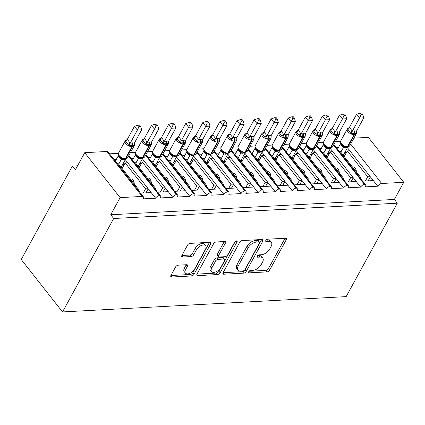 <?xml version="1.0" encoding="UTF-8"?>
<svg xmlns="http://www.w3.org/2000/svg" width="425" height="425" viewBox="0 0 425 425"><rect width="100%" height="100%" fill="white"/><g stroke="black" fill="none" stroke-linecap="round" stroke-linejoin="round"><path stroke-width="0.64" d="M248.689 271.734A1.567 0.855 141.8 0 0 248.636 272.643A1.567 0.855 141.8 0 0 249.22 272.85L267.038 271.888A2.237 1.227 141.8 0 0 269.636 270.114L286.222 239.827A2.237 1.227 141.8 0 0 286.301 238.531A2.237 1.227 141.8 0 0 285.462 238.234L267.644 239.195A1.567 0.855 141.8 0 0 265.827 240.438A1.567 0.855 141.8 0 0 265.768 241.342A1.567 0.855 141.8 0 0 266.353 241.554L268.658 241.427A7.156 3.921 141.8 0 1 271.336 242.388A7.156 3.921 141.8 0 1 271.081 246.521L269.7 249.045A7.156 3.921 141.8 0 1 261.38 254.724L259.075 254.846A1.567 0.855 141.8 0 0 257.258 256.089A1.567 0.855 141.8 0 0 257.199 256.992A1.567 0.855 141.8 0 0 257.789 257.199L260.095 257.077A7.156 3.921 141.8 0 1 262.767 258.033A7.156 3.921 141.8 0 1 262.512 262.172L261.131 264.695A7.156 3.921 141.8 0 1 252.817 270.369L250.511 270.497A1.567 0.855 141.8 0 0 248.689 271.734M178.187 265.173A2.237 1.227 141.8 0 0 175.589 266.948L170.935 275.448A2.237 1.227 141.8 0 0 170.855 276.739A2.237 1.227 141.8 0 0 171.695 277.036L191.484 275.968A2.237 1.227 141.8 0 0 194.082 274.194L210.662 243.907A2.237 1.227 141.8 0 0 210.742 242.617A2.237 1.227 141.8 0 0 209.907 242.314L190.118 243.382A2.237 1.227 141.8 0 0 187.521 245.156L181.9 255.42A2.237 1.227 141.8 0 0 181.82 256.716A2.237 1.227 141.8 0 0 182.654 257.013L191.123 256.557A2.237 1.227 141.8 0 0 193.726 254.782L196.509 249.693A5.982 3.278 141.8 0 1 201.243 245.512A5.982 3.278 141.8 0 1 205.695 245.751A5.982 3.278 141.8 0 1 205.482 249.209L194.565 269.147A5.982 3.278 141.8 0 1 189.837 273.328A5.982 3.278 141.8 0 1 185.38 273.089A5.982 3.278 141.8 0 1 185.592 269.631L187.414 266.31A2.237 1.227 141.8 0 0 187.494 265.014A2.237 1.227 141.8 0 0 186.655 264.717L178.187 265.173M397.311 203.192L113.677 218.508L62.528 311.939L346.163 296.618L397.311 203.192L394.363 199.447L403.75 182.304L381.708 183.494A3.416 1.87 141.8 0 0 377.74 186.203L365.436 186.867A3.416 1.87 -38.2 0 0 365.558 184.891A3.416 1.87 -38.2 0 0 364.448 184.429A3.416 1.87 141.8 0 0 360.65 187.127L348.351 187.792A3.416 1.87 -38.2 0 0 348.473 185.815A3.416 1.87 -38.2 0 0 347.363 185.353A3.416 1.87 141.8 0 0 343.565 188.047L331.261 188.711A3.416 1.87 -38.2 0 0 331.383 186.734A3.416 1.87 -38.2 0 0 330.273 186.278A3.416 1.87 141.8 0 0 326.48 188.971L314.176 189.635A3.416 1.87 -38.2 0 0 314.298 187.659A3.416 1.87 -38.2 0 0 313.188 187.197A3.416 1.87 141.8 0 0 309.389 189.895L297.091 190.559A3.416 1.87 -38.2 0 0 297.213 188.583A3.416 1.87 -38.2 0 0 296.103 188.121A3.416 1.87 141.8 0 0 292.304 190.814L280.001 191.478A3.416 1.87 -38.2 0 0 280.123 189.508A3.416 1.87 -38.2 0 0 279.018 189.045A3.416 1.87 141.8 0 0 275.219 191.739L262.916 192.403A3.416 1.87 -38.2 0 0 263.038 190.427A3.416 1.87 -38.2 0 0 261.928 189.97A3.416 1.87 141.8 0 0 258.134 192.663L245.831 193.327A3.416 1.87 -38.2 0 0 245.953 191.351A3.416 1.87 -38.2 0 0 244.843 190.889A3.416 1.87 141.8 0 0 241.044 193.587L228.746 194.252A3.416 1.87 -38.2 0 0 228.868 192.275A3.416 1.87 -38.2 0 0 227.758 191.813A3.416 1.87 141.8 0 0 223.959 194.507L211.655 195.171A3.416 1.87 -38.2 0 0 211.778 193.194A3.416 1.87 -38.2 0 0 210.667 192.738A3.416 1.87 141.8 0 0 206.874 195.431L194.57 196.095A3.416 1.87 -38.2 0 0 194.692 194.119A3.416 1.87 -38.2 0 0 193.582 193.657A3.416 1.87 141.8 0 0 189.784 196.355L177.485 197.019A3.416 1.87 -38.2 0 0 177.607 195.043A3.416 1.87 -38.2 0 0 176.497 194.581A3.416 1.87 141.8 0 0 172.699 197.274L160.395 197.938A3.416 1.87 -38.2 0 0 160.523 195.968A3.416 1.87 -38.2 0 0 159.412 195.505A3.416 1.87 141.8 0 0 155.614 198.199L143.31 198.863A3.416 1.87 -38.2 0 0 143.432 196.887A3.416 1.87 -38.2 0 0 142.157 196.43L120.116 197.62L84.734 152.681L75.347 169.825L72.399 166.079L77.552 165.803M223.098 272.627A2.237 1.227 141.8 0 0 223.019 273.923A2.237 1.227 141.8 0 0 223.853 274.221L243.642 273.153A2.237 1.227 141.8 0 0 246.24 271.378L262.825 241.092A2.237 1.227 141.8 0 0 262.905 239.796A2.237 1.227 141.8 0 0 262.066 239.498L242.277 240.566A2.237 1.227 141.8 0 0 239.679 242.34L223.098 272.627M217.563 274.561L197.774 275.628A2.237 1.227 141.8 0 1 196.934 275.331A2.237 1.227 141.8 0 1 197.014 274.035L213.6 243.748A2.237 1.227 141.8 0 1 216.197 241.974L224.666 241.517A2.237 1.227 141.8 0 1 225.505 241.82A2.237 1.227 141.8 0 1 225.425 243.111L218.7 255.393A2.237 1.227 141.8 0 0 218.62 256.684A2.237 1.227 141.8 0 0 219.454 256.987L225.069 256.684A2.237 1.227 141.8 0 0 227.673 254.91L234.674 242.123A1.567 0.855 141.8 0 1 235.912 241.028A1.567 0.855 141.8 0 1 237.076 241.087A1.567 0.855 141.8 0 1 237.023 241.995L220.161 272.786A2.237 1.227 141.8 0 1 217.563 274.561L216.383 273.062L196.977 274.109M116.37 159.327L113.964 159.455M118.405 153.361L109.538 153.839M125.306 159.704L127.723 162.77L125.157 162.913L145.562 188.827L148.123 188.689L155.614 198.199M127.723 162.77L148.123 188.689M143.273 193.008L145.562 188.827M125.157 162.913L122.092 168.518M130.3 178.941L130.677 178.92A5.015 3.31 86.9 0 1 134.263 183.977M151.188 192.583L140.5 193.157M133.455 158.403L131.049 158.53M135.49 152.437L130.395 152.713M142.391 158.78L144.808 161.851L142.248 161.989L162.648 187.903L165.213 187.765L172.699 197.274M144.808 161.851L165.213 187.765M160.358 192.084L162.648 187.903M142.248 161.989L139.177 167.593M147.385 178.017L147.767 177.995A5.015 3.31 86.9 0 1 151.348 183.053M168.279 191.659L157.585 192.238M150.54 157.478L148.134 157.611M152.58 151.512L147.48 151.789M159.481 157.856L161.893 160.926L159.333 161.064L179.732 186.979L182.298 186.841L189.784 196.355M161.893 160.926L182.298 186.841M177.443 191.165L179.732 186.979M159.333 161.064L156.262 166.669M164.47 177.097L164.852 177.076A5.015 3.31 86.9 0 1 168.438 182.134M185.364 190.735L174.67 191.314M167.631 156.554L165.224 156.687M169.665 150.588L164.571 150.864M176.566 156.937L178.983 160.002L176.417 160.14L196.823 186.06L199.383 185.916L206.874 195.431M178.983 160.002L199.383 185.916M194.528 190.241L196.823 186.06M176.417 160.14L173.352 165.745M181.555 176.173L181.937 176.152A5.015 3.31 86.9 0 1 185.523 181.209M202.449 189.816L191.755 190.389M184.716 155.635L182.309 155.762M186.75 149.669L181.656 149.945M193.651 156.012L196.068 159.083L193.502 159.221L213.908 185.135L216.468 184.997L223.959 194.507M196.068 159.083L216.468 184.997M211.618 189.316L213.908 185.135M193.502 159.221L190.437 164.826M198.645 175.249L199.022 175.227A5.015 3.31 86.9 0 1 202.608 180.285M219.539 188.891L208.845 189.47M201.801 154.711L199.394 154.843M203.841 148.745L198.741 149.021M210.736 155.088L213.153 158.158L210.593 158.297L230.993 184.211L233.559 184.073L241.044 193.587M213.153 158.158L233.559 184.073M228.703 188.397L230.993 184.211M210.593 158.297L207.522 163.901M215.73 174.324L216.113 174.308A5.015 3.31 86.9 0 1 219.693 179.361M236.624 187.967L225.93 188.546M218.886 153.786L216.484 153.919M220.926 147.82L215.826 148.097M227.827 154.169L230.238 157.234L227.678 157.372L248.083 183.287L250.644 183.148L258.134 192.663M230.238 157.234L250.644 183.148M245.788 187.473L248.083 183.287M227.678 157.372L224.607 162.977M232.815 173.405L233.197 173.384A5.015 3.31 86.9 0 1 236.783 178.442M253.709 187.042L243.015 187.622M235.976 152.867L233.569 152.995M238.011 146.901L232.916 147.172M244.912 153.244L247.329 156.315L244.763 156.453L265.168 182.367L267.729 182.229L275.219 191.739M247.329 156.315L267.729 182.229M262.878 186.548L265.168 182.367M244.763 156.453L241.697 162.058M249.905 172.481L250.282 172.46A5.015 3.31 86.9 0 1 253.868 177.517M270.794 186.123L260.105 186.697M253.061 151.943L250.654 152.07M255.096 145.977L250.001 146.253M261.997 152.32L264.414 155.391L261.853 155.529L282.253 181.443L284.819 181.305L292.304 190.814M264.414 155.391L284.819 181.305M279.963 185.629L282.253 181.443M261.853 155.529L258.783 161.133M266.99 171.557L267.373 171.535A5.015 3.31 86.9 0 1 270.953 176.593M287.884 185.199L277.19 185.778M270.146 151.018L267.739 151.151M272.186 145.053L267.086 145.329M279.082 151.396L281.499 154.466L278.938 154.604L299.338 180.519L301.904 180.381L309.389 189.895M281.499 154.466L301.904 180.381M297.048 184.705L299.338 180.519M278.938 154.604L275.868 160.209M284.075 170.637L284.458 170.616A5.015 3.31 86.9 0 1 288.044 175.674M304.969 184.275L294.275 184.854M287.236 150.099L284.83 150.227M289.271 144.133L284.171 144.404M296.172 150.477L298.589 153.542L296.023 153.68L316.428 179.6L318.989 179.462L326.48 188.971M298.589 153.542L318.989 179.462M314.133 183.781L316.428 179.6M296.023 153.68L292.958 159.29M301.16 169.713L301.543 169.692A5.015 3.31 86.9 0 1 305.129 174.749M322.054 183.356L311.36 183.929M304.321 149.175L301.915 149.303M306.356 143.209L301.261 143.485M313.257 149.552L315.674 152.623L313.108 152.761L333.513 178.675L336.074 178.537L343.565 188.047M315.674 152.623L336.074 178.537M331.224 182.856L333.513 178.675M313.108 152.761L310.043 158.366M318.251 168.789L318.628 168.768A5.015 3.31 86.9 0 1 322.214 173.825M339.145 182.431L328.451 183.01M321.406 148.251L319 148.383M323.441 142.285L318.346 142.561M330.342 148.628L332.759 151.698L330.198 151.837L350.598 177.751L353.164 177.613L360.65 187.127M332.759 151.698L353.164 177.613M348.309 181.937L350.598 177.751M330.198 151.837L327.128 157.441M335.336 167.864L335.718 167.848A5.015 3.31 86.9 0 1 339.299 172.901M356.23 181.507L345.536 182.086M137.429 189.263L138.385 189.215L117.985 163.301L117.029 163.349M154.519 188.344L155.47 188.291L135.07 162.377L134.114 162.424M171.604 187.42L172.561 187.367L152.155 161.452L151.204 161.505M188.689 186.495L189.646 186.442L169.24 160.528L168.289 160.581M205.78 185.571L206.731 185.523L186.331 159.609L185.374 159.657M222.865 184.652L223.816 184.599L203.416 158.684L202.459 158.738M239.95 183.727L240.906 183.674L220.501 157.76L219.55 157.813M257.035 182.803L257.991 182.755L237.586 156.841L236.635 156.889M274.125 181.884L275.076 181.831L254.676 155.917L253.72 155.97M291.21 180.96L292.166 180.907L271.761 154.992L270.81 155.045M308.295 180.035L309.251 179.988L288.846 154.068L287.895 154.121M325.385 179.116L326.336 179.063L305.936 153.149L304.98 153.197M342.47 178.192L343.421 178.139L323.021 152.224L322.065 152.278M338.491 147.326L336.085 147.459M340.531 141.36L335.431 141.637M347.432 147.709L349.844 150.774L347.283 150.912L367.683 176.827L370.249 176.688L377.74 186.203M349.844 150.774L370.249 176.688M365.394 181.013L367.683 176.827M347.283 150.912L344.213 156.517M352.421 166.945L352.803 166.924A5.015 3.31 86.9 0 1 356.389 171.982M373.315 180.588L362.621 181.162M359.555 177.268L360.512 177.214L340.106 151.3L339.155 151.353M84.734 152.681L106.776 151.491A3.416 1.87 -38.2 0 1 108.051 151.948L143.432 196.887M353.929 138.141L368.369 137.365L403.75 182.304M113.677 218.508L110.728 214.763L120.116 197.62M110.728 214.763L394.363 199.447M137.976 189.959L138.385 189.215M155.067 189.035L155.47 188.291M172.152 188.11L172.561 187.367M189.237 187.191L189.646 186.442M206.322 186.267L206.731 185.523M223.412 185.343L223.816 184.599M240.497 184.423L240.906 183.674M257.582 183.499L257.991 182.755M274.667 182.575L275.076 181.831M291.757 181.65L292.166 180.907M308.842 180.731L309.251 179.988M325.927 179.807L326.336 179.063M343.017 178.883L343.421 178.139M364.448 184.429L333.513 145.143M62.528 311.939L21.25 259.51L72.399 166.079M360.103 177.963L360.512 177.214M347.363 185.353L316.428 146.062M330.273 186.278L299.343 146.986M313.188 187.197L282.253 147.911M296.103 188.121L265.168 148.83M279.018 189.045L248.083 149.754M261.928 189.97L230.998 150.678M244.843 190.889L213.908 151.597M227.758 191.813L196.823 152.522M210.667 192.738L179.738 153.446M193.582 193.657L162.653 154.371M176.497 194.581L145.562 155.29M159.412 195.505L128.477 156.214M368.13 180.864L370.345 176.816M351.045 181.788L353.26 177.735M333.954 182.713L336.175 178.659M316.869 183.632L319.085 179.584M299.784 184.556L302 180.508M282.694 185.481L284.915 181.427M265.609 186.4L267.83 182.352M248.524 187.324L250.739 183.276M231.439 188.248L233.654 184.195M214.349 189.173L216.569 185.119M197.264 190.092L199.484 186.044M180.179 191.016L182.394 186.968M163.094 191.941L165.309 187.887M146.003 192.86L148.224 188.812M262.767 258.033L261.587 256.535A7.156 3.921 141.8 0 0 258.915 255.579L260.095 257.077M257.577 255.653L258.915 255.579M271.336 242.388L270.157 240.89A7.156 3.921 141.8 0 0 267.479 239.928L268.658 241.427M266.14 240.003L267.479 239.928M249.008 271.299L265.859 270.39A2.237 1.227 141.8 0 0 268.457 268.616L285.042 238.329A2.237 1.227 141.8 0 0 285.079 238.255M223.056 272.701L242.462 271.655A2.237 1.227 141.8 0 0 245.06 269.88L261.646 239.594A2.237 1.227 141.8 0 0 261.683 239.519M243.089 270.895A1.567 0.855 141.8 0 0 244.906 269.652L259.462 243.068A1.567 0.855 141.8 0 0 259.516 242.165A1.567 0.855 141.8 0 0 258.931 241.952L256.503 242.085A7.156 3.921 141.8 0 0 248.184 247.759L238.239 265.933A7.156 3.921 141.8 0 0 237.979 270.072A7.156 3.921 141.8 0 0 240.656 271.028L243.089 270.895M259.516 242.165L258.336 240.667A1.567 0.855 141.8 0 0 257.752 240.454L258.931 241.952M237.979 270.072L236.799 268.573A7.156 3.921 141.8 0 1 237.06 264.435L247.005 246.261A7.156 3.921 141.8 0 1 255.324 240.587L257.752 240.454M218.62 256.684L217.441 255.186A2.237 1.227 141.8 0 1 217.52 253.895L224.246 241.613A2.237 1.227 141.8 0 0 224.283 241.538M235.381 241.331L218.981 271.288L220.161 272.786M211.719 268.138A5.982 3.278 141.8 0 0 211.507 271.596A5.982 3.278 141.8 0 0 215.964 271.835A5.982 3.278 141.8 0 0 220.692 267.654L224.538 260.631A2.237 1.227 141.8 0 0 224.618 259.335A2.237 1.227 141.8 0 0 223.784 259.038L218.163 259.34A2.237 1.227 141.8 0 0 215.565 261.115L211.719 268.138L210.54 266.64A5.982 3.278 141.8 0 0 210.327 270.098L211.507 271.596M224.618 259.335L223.438 257.837A2.237 1.227 141.8 0 0 222.604 257.539L223.784 259.038M210.54 266.64L214.386 259.617A2.237 1.227 141.8 0 1 216.984 257.842L222.604 257.539M216.383 273.062A2.237 1.227 141.8 0 0 218.981 271.288M185.38 273.089L184.2 271.591A5.982 3.278 141.8 0 1 184.413 268.132L186.235 264.812A2.237 1.227 141.8 0 0 186.272 264.738M205.695 245.751L204.515 244.253A5.982 3.278 141.8 0 0 200.063 244.014A5.982 3.278 141.8 0 0 195.33 248.195L196.509 249.693M181.863 255.494L189.943 255.058A2.237 1.227 141.8 0 0 192.546 253.284L195.33 248.195M170.898 275.517L190.304 274.47A2.237 1.227 141.8 0 0 192.902 272.696L209.482 242.409A2.237 1.227 141.8 0 0 209.525 242.335M356.416 131.904L356.485 133.407L350.97 133.705L347.958 129.428L347.289 129.025L349.435 127.341L352.341 131.16L356.618 130.932L363.779 117.842L359.507 118.076L352.383 131.081M361.128 114.649L362.833 114.559L361.654 113.061L359.948 113.156L361.128 114.649L359.507 118.076L356.559 114.33L349.435 127.341M345.026 155.04L343.368 155.13L347.623 147.358L343.31 147.666L340.398 143.841M340.818 152.208L343.31 147.666M337.466 149.207L340.361 143.921M341.413 144.373L342.816 145.679L345.408 146.848L346.975 147.008A1.137 0.754 -93.1 0 0 347.501 146.62L348.017 146.593A4.898 2.518 28.7 0 0 349.775 145.722L356.347 133.726A4.898 2.518 -151.3 0 1 354.583 134.592L348.017 146.593A1.137 0.754 86.9 0 1 347.485 146.981L349.775 145.722M354.875 130.778A2.507 1.652 -93.1 0 0 354.673 133.402A1.137 0.754 86.9 0 1 354.583 134.592L354.073 134.619A4.898 2.518 -151.3 0 1 347.862 131.596A4.898 2.518 -151.3 0 1 347.241 129.046L340.669 141.047C340.271 142.359 340.467 143.432 341.254 144.256L342.816 145.679A2.507 1.695 -57.1 0 1 343.278 147.645M344.218 146.041L343.347 147.587M352.341 131.16L350.97 133.705M356.618 130.932L356.485 133.407M356.559 114.33L359.948 113.156M362.833 114.559L363.779 117.842M345.01 152.123L345.961 153.329M339.331 132.823L339.4 134.332L333.885 134.629L330.873 130.353L330.198 129.949L332.35 128.26L335.256 132.085L339.533 131.851L346.694 118.766L342.422 118.995L335.298 132.005M344.038 115.573L345.748 115.483L344.569 113.985L342.863 114.075L344.038 115.573L342.422 118.995L339.474 115.249L332.35 128.26M327.941 155.964L326.278 156.049L330.538 148.277L326.219 148.585L323.313 144.766M323.733 153.133L326.219 148.585M320.376 150.131L323.271 144.84M324.328 145.297L325.725 146.604L328.334 147.773M339.405 134.231A4.898 2.518 -151.3 0 1 339.262 134.645A4.898 2.518 -151.3 0 1 337.498 135.517L336.988 135.543A4.898 2.518 -151.3 0 1 330.777 132.52A4.898 2.518 -151.3 0 1 330.156 129.97L323.584 141.971C323.186 143.283 323.377 144.351 324.169 145.18L325.725 146.604A2.507 1.695 -57.1 0 1 326.193 148.569M327.133 146.965L326.262 148.511M335.256 132.085L333.885 134.629M339.533 131.851L339.4 134.332M339.474 115.249L342.863 114.075M345.748 115.483L346.694 118.766M327.925 153.048L328.876 154.254M322.246 133.748L322.309 135.256L316.8 135.554L313.788 131.277L313.113 130.873L315.265 129.184L318.171 133.004L322.442 132.775L329.609 119.691L325.337 119.919L318.213 132.929M326.953 116.498L328.658 116.407L327.484 114.909L325.773 115L326.953 116.498L325.337 119.919L322.389 116.174L315.265 129.184M310.85 156.883L309.193 156.974L313.448 149.202L309.134 149.51L306.228 145.69M306.648 154.052L309.134 149.51M303.291 151.056L306.186 145.764M307.243 146.216L308.64 147.523L311.233 148.692L312.8 148.856A1.137 0.754 -93.1 0 0 313.331 148.463L313.841 148.437A4.898 2.518 28.7 0 0 315.605 147.571L322.171 135.57A4.898 2.518 -151.3 0 1 320.413 136.436L313.841 148.437A1.137 0.754 86.9 0 1 313.315 148.824L315.605 147.571M320.7 132.621A2.507 1.652 -93.1 0 0 320.503 135.246A1.137 0.754 86.9 0 1 320.413 136.436L319.897 136.468A4.898 2.518 -151.3 0 1 313.692 133.445A4.898 2.518 -151.3 0 1 313.066 130.895L306.499 142.89C306.101 144.208 306.292 145.276 307.078 146.104L308.64 147.523A2.507 1.695 -57.1 0 1 309.108 149.488M310.048 147.889L309.177 149.43M318.171 133.004L316.8 135.554M322.442 132.775L322.309 135.256M322.389 116.174L325.773 115M328.658 116.407L329.609 119.691M310.84 153.972L311.785 155.178M305.155 134.672L305.224 136.181L299.715 136.478L298.913 135.007L296.028 131.793L298.18 130.108L301.081 133.928L305.357 133.7L312.518 120.61L308.247 120.843L301.128 133.854M309.868 117.422L311.573 117.327L310.393 115.834L308.688 115.924L309.868 117.422L308.247 120.843L305.299 117.098L298.18 130.108M293.765 157.808L292.108 157.898L296.363 150.126L292.049 150.434L289.143 146.609M289.563 154.976L292.049 150.434M286.206 151.975L289.101 146.689M290.153 147.14L291.555 148.447L294.148 149.616L295.715 149.775A1.137 0.754 -93.1 0 0 296.246 149.387L296.756 149.361A4.898 2.518 28.7 0 0 298.52 148.495L305.086 136.494A4.898 2.518 -151.3 0 1 303.328 137.36L296.756 149.361A1.137 0.754 86.9 0 1 296.23 149.749L298.52 148.495M303.615 133.546A2.507 1.652 -93.1 0 0 303.418 136.17A1.137 0.754 86.9 0 1 303.328 137.36L302.812 137.387A4.898 2.518 -151.3 0 1 296.602 134.369A4.898 2.518 -151.3 0 1 295.981 131.814L289.409 143.815C289.011 145.127 289.207 146.2 289.993 147.023L291.555 148.447A2.507 1.695 -57.1 0 1 292.017 150.413M292.958 148.814L292.092 150.354M301.081 133.928L299.715 136.478M305.357 133.7L305.224 136.181M305.299 117.098L308.688 115.924M311.573 117.327L312.518 120.61M293.749 154.897L294.7 156.102M288.07 135.596L288.139 137.1L282.625 137.397L279.613 133.121L278.943 132.717L281.09 131.028L283.996 134.852L288.272 134.619L295.433 121.534L291.162 121.762L284.038 134.773M292.783 118.341L294.488 118.251L293.308 116.753L291.603 116.848L292.783 118.341L291.162 121.762L288.214 118.022L281.09 131.028M276.68 158.732L275.023 158.817L279.278 151.045L274.964 151.353L272.053 147.533M272.473 155.901L274.964 151.353M269.121 152.899L272.016 147.608M273.068 148.065L274.465 149.372L277.068 150.54L278.63 150.7A1.137 0.754 -93.1 0 0 279.156 150.312L279.671 150.285A4.898 2.518 28.7 0 0 281.43 149.414L288.001 137.413A4.898 2.518 -151.3 0 1 286.237 138.284L279.671 150.285A1.137 0.754 86.9 0 1 279.14 150.673L281.43 149.414M286.53 134.47A2.507 1.652 -93.1 0 0 286.328 137.089A1.137 0.754 86.9 0 1 286.237 138.284L285.728 138.311A4.898 2.518 -151.3 0 1 279.517 135.288A4.898 2.518 -151.3 0 1 278.896 132.738L272.324 144.739C271.926 146.051 272.122 147.119 272.908 147.948L274.465 149.372A2.507 1.695 -57.1 0 1 274.933 151.337M275.873 149.733L275.002 151.279M283.996 134.852L282.625 137.397M288.272 134.619L288.139 137.1M288.214 118.022L291.603 116.848M294.488 118.251L295.433 121.534M276.664 155.816L277.615 157.022M270.985 136.515L271.049 138.024L265.54 138.322L262.528 134.045L261.853 133.641L264.005 131.952L266.911 135.777L271.182 135.543L278.348 122.458L274.077 122.687L266.953 135.697M275.692 119.266L277.397 119.175L276.223 117.677L274.513 117.767L275.692 119.266L274.077 122.687L271.129 118.942L264.005 131.952M259.595 159.651L257.933 159.742L262.193 151.969L257.874 152.278L254.968 148.458M255.388 156.82L257.874 152.278M252.03 153.823L254.926 148.532M255.983 148.989L257.38 150.291L259.988 151.465M271.06 137.923A4.898 2.518 -151.3 0 1 270.916 138.337A4.898 2.518 -151.3 0 1 269.152 139.209L268.642 139.235A4.898 2.518 -151.3 0 1 262.432 136.212A4.898 2.518 -151.3 0 1 261.811 133.662L255.239 145.663C254.841 146.976 255.032 148.043 255.818 148.872L257.38 150.291A2.507 1.695 -57.1 0 1 257.848 152.256M258.788 150.657L257.917 152.203M266.911 135.777L265.54 138.322M271.182 135.543L271.049 138.024M271.129 118.942L274.513 117.767M277.397 119.175L278.348 122.458M259.579 156.74L260.525 157.946M253.895 137.44L253.964 138.948L248.455 139.246L247.653 137.774L244.768 134.566L246.92 132.876L249.826 136.696L254.097 136.468L261.263 123.377L256.987 123.611L249.868 136.622M258.607 120.19L260.312 120.094L259.133 118.602L257.428 118.692L258.607 120.19L256.987 123.611L254.044 119.866L246.92 132.876M242.505 160.576L240.847 160.666L245.103 152.894L240.789 153.202L237.883 149.377M238.303 157.744L240.789 153.202M234.945 154.742L237.841 149.457M238.893 149.908L240.295 151.215L242.887 152.384L244.455 152.543A1.137 0.754 -93.1 0 0 244.986 152.155L245.496 152.129A4.898 2.518 28.7 0 0 247.26 151.263L253.826 139.262A4.898 2.518 -151.3 0 1 252.067 140.128L245.496 152.129A1.137 0.754 86.9 0 1 244.97 152.517L247.26 151.263M252.354 136.313A2.507 1.652 -93.1 0 0 252.158 138.938A1.137 0.754 86.9 0 1 252.067 140.128L251.552 140.16A4.898 2.518 -151.3 0 1 245.347 137.137A4.898 2.518 -151.3 0 1 244.72 134.582L238.154 146.583C237.756 147.9 237.947 148.968 238.733 149.791L240.295 151.215A2.507 1.695 -57.1 0 1 240.757 153.181M241.697 151.582L240.832 153.122M249.826 136.696L248.455 139.246M254.097 136.468L253.964 138.948M254.044 119.866L257.428 118.692M260.312 120.094L261.263 123.377M242.494 157.664L243.44 158.87M236.81 138.364L236.879 139.867L231.365 140.165L228.352 135.888L227.683 135.485L229.835 133.795L232.735 137.62L237.012 137.387L244.173 124.302L239.902 124.536L232.783 137.541M241.522 121.109L243.227 121.019L242.048 119.521L240.343 119.616L241.522 121.109L239.902 124.536L236.953 120.79L229.835 133.795M225.42 161.5L223.762 161.59L228.018 153.818L223.704 154.121L220.793 150.301M221.212 158.668L223.704 154.121M217.86 155.667L220.756 150.381M221.808 150.833L223.21 152.139L225.803 153.308L227.37 153.468A1.137 0.754 -93.1 0 0 227.896 153.08L228.411 153.053A4.898 2.518 28.7 0 0 230.169 152.182L236.741 140.186A4.898 2.518 -151.3 0 1 234.982 141.052L228.411 153.053A1.137 0.754 86.9 0 1 227.88 153.441L230.169 152.182M235.269 137.238A2.507 1.652 -93.1 0 0 235.073 139.862A1.137 0.754 86.9 0 1 234.982 141.052L234.467 141.079A4.898 2.518 -151.3 0 1 228.257 138.056A4.898 2.518 -151.3 0 1 227.635 135.506L221.064 147.507C220.665 148.819 220.862 149.892 221.648 150.716L223.21 152.139A2.507 1.695 -57.1 0 1 223.672 154.105M224.613 152.501L223.741 154.047M232.735 137.62L231.365 140.165M237.012 137.387L236.879 139.867M236.953 120.79L240.343 119.616M243.227 121.019L244.173 124.302M225.404 158.583L226.355 159.789M219.725 139.283L219.794 140.792L214.28 141.089L211.268 136.813L210.593 136.409L212.744 134.72L215.65 138.545L219.927 138.311L227.088 125.226L222.817 125.455L215.693 138.465M224.432 122.033L226.143 121.943L224.963 120.445L223.258 120.535L224.432 122.033L222.817 125.455L219.868 121.709L212.744 134.72M208.335 162.419L206.678 162.509L210.933 154.737L206.614 155.045L203.708 151.226M204.127 159.593L206.614 155.045M200.77 156.591L203.671 151.3M204.722 151.757L206.12 153.058L208.723 154.232L210.285 154.392A1.137 0.754 -93.1 0 0 210.811 154.004L211.326 153.977A4.898 2.518 28.7 0 0 213.084 153.106L219.656 141.105A4.898 2.518 -151.3 0 1 217.892 141.977L211.326 153.977A1.137 0.754 86.9 0 1 210.795 154.365L213.084 153.106M218.184 138.162A2.507 1.652 -93.1 0 0 217.982 140.781A1.137 0.754 86.9 0 1 217.892 141.977L217.382 142.003A4.898 2.518 -151.3 0 1 211.172 138.98A4.898 2.518 -151.3 0 1 210.55 136.43L203.979 148.431C203.58 149.743 203.777 150.811 204.563 151.64L206.12 153.058A2.507 1.695 -57.1 0 1 206.587 155.029M207.528 153.425L206.656 154.971M215.65 138.545L214.28 141.089M219.927 138.311L219.794 140.792M219.868 121.709L223.258 120.535M226.143 121.943L227.088 125.226M208.319 159.508L209.27 160.714M202.64 140.208L202.704 141.716L197.195 142.014L194.183 137.737L193.508 137.333L195.659 135.644L198.565 139.464L202.837 139.235L210.003 126.151L205.732 126.379L198.608 139.389M207.347 122.958L209.052 122.862L207.878 121.369L206.167 121.46L207.347 122.958L205.732 126.379L202.783 122.634L195.659 135.644M191.245 163.343L189.587 163.434L193.843 155.662L189.529 155.97L186.623 152.145M187.042 160.512L189.529 155.97M183.685 157.516L186.58 152.224M187.637 152.676L189.035 153.983L191.643 155.157M202.714 141.615A4.898 2.518 -151.3 0 1 202.566 142.03A4.898 2.518 -151.3 0 1 200.807 142.896L200.292 142.928A4.898 2.518 -151.3 0 1 194.087 139.905A4.898 2.518 -151.3 0 1 193.46 137.355L186.894 149.35C186.495 150.668 186.687 151.736 187.473 152.564L189.035 153.983A2.507 1.695 -57.1 0 1 189.502 155.948M190.442 154.349L189.571 155.89M198.565 139.464L197.195 142.014M202.837 139.235L202.704 141.716M202.783 122.634L206.167 121.46M209.052 122.862L210.003 126.151M191.234 160.432L192.18 161.638M185.55 141.132L185.619 142.635L180.11 142.938L179.308 141.467L176.423 138.252L178.574 136.568L181.475 140.388L185.752 140.16L192.913 127.07L188.642 127.303L181.523 140.314M190.262 123.882L191.967 123.787L190.788 122.288L189.083 122.384L190.262 123.882L188.642 127.303L185.693 123.558L178.574 136.568M174.16 164.268L172.502 164.358L176.758 156.586L172.444 156.894L169.538 153.069M169.958 161.436L172.444 156.894M166.6 158.435L169.495 153.149M170.547 153.6L171.95 154.907L174.542 156.076L176.109 156.235A1.137 0.754 -93.1 0 0 176.641 155.847L177.151 155.821A4.898 2.518 28.7 0 0 178.914 154.955L185.481 142.954A4.898 2.518 -151.3 0 1 183.722 143.82L177.151 155.821A1.137 0.754 86.9 0 1 176.625 156.209L178.914 154.955M184.009 140.006A2.507 1.652 -93.1 0 0 183.812 142.63A1.137 0.754 86.9 0 1 183.722 143.82L183.207 143.847A4.898 2.518 -151.3 0 1 176.997 140.824A4.898 2.518 -151.3 0 1 176.375 138.274L169.803 150.275C169.405 151.587 169.602 152.66 170.388 153.483L171.95 154.907A2.507 1.695 -57.1 0 1 172.412 156.873M173.352 155.268L172.486 156.814M181.475 140.388L180.11 142.938M185.752 140.16L185.619 142.635M185.693 123.558L189.083 122.384M191.967 123.787L192.913 127.07M174.144 161.357L175.095 162.557M168.465 142.056L168.534 143.56L163.019 143.857L160.007 139.581L159.338 139.177L161.484 137.488L164.39 141.312L168.667 141.079L175.828 127.994L171.557 128.222L164.433 141.233M173.177 124.801L174.882 124.711L173.703 123.213L171.998 123.308L173.177 124.801L171.557 128.222L168.608 124.477L161.484 137.488M157.075 165.192L155.417 165.277L159.673 157.505L155.359 157.813L152.447 153.993M152.867 162.361L155.359 157.813M149.515 159.359L152.41 154.068M153.462 154.525L154.859 155.832L157.473 157M168.539 143.459A4.898 2.518 -151.3 0 1 168.396 143.873A4.898 2.518 -151.3 0 1 166.632 144.744L166.122 144.771A4.898 2.518 -151.3 0 1 159.912 141.748A4.898 2.518 -151.3 0 1 159.29 139.198L152.718 151.199C152.32 152.511 152.517 153.579 153.303 154.408L154.859 155.832A2.507 1.695 -57.1 0 1 155.327 157.797M156.267 156.193L155.396 157.739M164.39 141.312L163.019 143.857M168.667 141.079L168.534 143.56M168.608 124.477L171.998 123.308M174.882 124.711L175.828 127.994M157.059 162.276L158.01 163.482M151.38 142.975L151.443 144.484L145.934 144.782L142.922 140.505L142.248 140.101L144.399 138.412L147.305 142.232L151.576 142.003L158.743 128.918L154.472 129.147L147.347 142.157M156.087 125.726L157.797 125.635L156.618 124.137L154.913 124.228L156.087 125.726L154.472 129.147L151.523 125.402L144.399 138.412M139.99 166.111L138.327 166.202L142.587 158.429L138.268 158.738L135.363 154.918M135.782 163.28L138.268 158.738M132.425 160.283L135.32 154.992M136.377 155.444L137.774 156.751L140.372 157.919L141.939 158.084A1.137 0.754 -93.1 0 0 142.465 157.696L142.975 157.664A4.898 2.518 28.7 0 0 144.739 156.798L151.311 144.798A4.898 2.518 -151.3 0 1 149.547 145.669L142.975 157.664A1.137 0.754 86.9 0 1 142.449 158.052L144.739 156.798M149.839 141.849A2.507 1.652 -93.1 0 0 149.637 144.473A1.137 0.754 86.9 0 1 149.547 145.669L149.037 145.695A4.898 2.518 -151.3 0 1 142.827 142.673A4.898 2.518 -151.3 0 1 142.205 140.123L135.633 152.123C135.235 153.436 135.426 154.503 136.218 155.332L137.774 156.751A2.507 1.695 -57.1 0 1 138.242 158.716M139.182 157.117L138.311 158.663M147.305 142.232L145.934 144.782M151.576 142.003L151.443 144.484M151.523 125.402L154.913 124.228M157.797 125.635L158.743 128.918M139.974 163.2L140.925 164.406M134.289 143.9L134.358 145.408L128.849 145.706L128.047 144.234L125.162 141.02L127.314 139.336L130.22 143.156L134.491 142.928L141.658 129.838L137.387 130.071L130.262 143.082M139.002 126.65L140.707 126.554L139.533 125.062L137.822 125.152L139.002 126.65L137.387 130.071L134.438 126.326L127.314 139.336M122.899 167.036L121.242 167.126L125.497 159.354L121.183 159.662L118.277 155.837M118.697 164.204L121.183 159.662M115.34 161.202L118.235 155.917M119.292 156.368L120.689 157.675L123.282 158.844L124.849 159.003A1.137 0.754 -93.1 0 0 125.38 158.615L125.89 158.589A4.898 2.518 28.7 0 0 127.654 157.723L134.22 145.722A4.898 2.518 -151.3 0 1 132.462 146.588L125.89 158.589A1.137 0.754 86.9 0 1 125.364 158.977L127.654 157.723M132.749 142.773A2.507 1.652 -93.1 0 0 132.552 145.398A1.137 0.754 86.9 0 1 132.462 146.588L131.947 146.614A4.898 2.518 -151.3 0 1 125.742 143.597A4.898 2.518 -151.3 0 1 125.115 141.042L118.548 153.042C118.15 154.355 118.341 155.428 119.127 156.251L120.689 157.675A2.507 1.695 -57.1 0 1 121.152 159.641M122.097 158.042L121.226 159.582M130.22 143.156L128.849 145.706M134.491 142.928L134.358 145.408M134.438 126.326L137.822 125.152M140.707 126.554L141.658 129.838M122.889 164.124L123.834 165.33M248.567 272.021L249.22 272.85M265.705 240.725L266.353 241.554M257.136 256.376L257.789 257.199M106.776 151.491L142.157 196.43M350.678 144.08L381.708 183.494M285.042 238.329L286.222 239.827M268.457 268.616L269.636 270.114M265.859 270.39L267.038 271.888M261.646 239.594L262.825 241.092M245.06 269.88L246.24 271.378M242.462 271.655L243.642 273.153M222.923 273.036L223.853 274.221M255.324 240.587L256.503 242.085M247.005 246.261L248.184 247.759M237.06 264.435L238.239 265.933M196.844 274.449L197.774 275.628M224.246 241.613L225.425 243.111M217.52 253.895L218.7 255.393M236.183 240.933L237.023 241.995M216.984 257.842L218.163 259.34M214.386 259.617L215.565 261.115M186.235 264.812L187.414 266.31M184.413 268.132L185.592 269.631M192.546 253.284L193.726 254.782M189.943 255.058L191.123 256.557M181.725 255.834L182.654 257.013M209.482 242.409L210.662 243.907M192.902 272.696L194.082 274.194M190.304 274.47L191.484 275.968M170.76 275.857L171.695 277.036M340.669 141.047A4.898 2.518 28.7 0 0 341.296 143.597A4.898 2.518 28.7 0 0 347.501 146.62L354.073 134.619A1.137 0.754 -93.1 0 0 354.163 133.429A2.507 1.652 -93.1 0 1 354.36 130.804M356.49 133.312A4.898 2.518 -151.3 0 1 356.347 133.726L356.437 131.681M346.747 146.97A1.137 0.754 -93.1 0 0 346.975 147.008L347.485 146.981M340.754 143.485A2.507 0.919 -23.4 0 1 340.377 143.958M345.929 146.949A2.507 1.652 -93.1 0 0 345.089 147.741M346.285 146.992A2.507 1.652 -93.1 0 0 345.605 147.709M349.467 127.357A2.507 1.695 -57.1 0 1 347.958 129.428M352.368 131.043A2.507 0.919 -23.4 0 1 350.168 132.239M323.584 141.971A4.898 2.518 28.7 0 0 324.206 144.521A4.898 2.518 28.7 0 0 330.416 147.544L330.932 147.518A4.898 2.518 28.7 0 0 332.69 146.646L339.262 134.645L339.347 132.605M337.79 131.702A2.507 1.652 -93.1 0 0 337.588 134.321A1.137 0.754 86.9 0 1 337.498 135.517L330.932 147.518A1.137 0.754 86.9 0 1 330.4 147.905L332.69 146.646M337.275 131.729A2.507 1.652 -93.1 0 0 337.078 134.353A1.137 0.754 -93.1 0 1 336.988 135.543L330.416 147.544A1.137 0.754 -93.1 0 1 329.89 147.932L330.4 147.905M329.662 147.895A1.137 0.754 -93.1 0 0 329.89 147.932L328.323 147.767M323.669 144.404A2.507 0.919 -23.4 0 1 323.292 144.883M328.844 147.873A2.507 1.652 -93.1 0 0 328.004 148.66M329.2 147.916A2.507 1.652 -93.1 0 0 328.52 148.633M332.382 128.281A2.507 1.695 -57.1 0 1 330.873 130.353M335.283 131.963A2.507 0.919 -23.4 0 1 333.083 133.163M306.499 142.89A4.898 2.518 28.7 0 0 307.121 145.446A4.898 2.518 28.7 0 0 313.331 148.463L319.897 136.468A1.137 0.754 -93.1 0 0 319.988 135.272A2.507 1.652 -93.1 0 1 320.19 132.653M322.32 135.155A4.898 2.518 -151.3 0 1 322.171 135.57L322.262 133.53M312.577 148.814A1.137 0.754 -93.1 0 0 312.8 148.856L313.315 148.824M306.579 145.329A2.507 0.919 -23.4 0 1 306.207 145.807M311.759 148.798A2.507 1.652 -93.1 0 0 310.919 149.584M312.109 148.84A2.507 1.652 -93.1 0 0 311.429 149.558M315.297 129.205A2.507 1.695 -57.1 0 1 313.788 131.277M318.197 132.887A2.507 0.919 -23.4 0 1 315.998 134.088M289.409 143.815A4.898 2.518 28.7 0 0 290.036 146.365A4.898 2.518 28.7 0 0 296.246 149.387L302.812 137.387A1.137 0.754 -93.1 0 0 302.903 136.197A2.507 1.652 -93.1 0 1 303.105 133.572M305.23 136.08A4.898 2.518 -151.3 0 1 305.086 136.494L305.177 134.449M295.492 149.738A1.137 0.754 -93.1 0 0 295.715 149.775L296.23 149.749M289.494 146.253A2.507 0.919 -23.4 0 1 289.117 146.731M294.668 149.717A2.507 1.652 -93.1 0 0 293.834 150.508M295.024 149.765A2.507 1.652 -93.1 0 0 294.344 150.477M298.207 130.124A2.507 1.695 -57.1 0 1 296.698 132.196M301.107 133.811A2.507 0.919 -23.4 0 1 298.913 135.007M272.324 144.739A4.898 2.518 28.7 0 0 272.946 147.289A4.898 2.518 28.7 0 0 279.156 150.312L285.728 138.311A1.137 0.754 -93.1 0 0 285.818 137.121A2.507 1.652 -93.1 0 1 286.014 134.497M288.145 136.999A4.898 2.518 -151.3 0 1 288.001 137.413L288.086 135.373M278.402 150.663A1.137 0.754 -93.1 0 0 278.63 150.7L279.14 150.673M272.409 147.172A2.507 0.919 -23.4 0 1 272.032 147.65M277.583 150.641A2.507 1.652 -93.1 0 0 276.744 151.428M277.939 150.684A2.507 1.652 -93.1 0 0 277.259 151.401M281.122 131.049A2.507 1.695 -57.1 0 1 279.613 133.121M284.022 134.736A2.507 0.919 -23.4 0 1 281.823 135.931M255.239 145.663A4.898 2.518 28.7 0 0 255.861 148.213A4.898 2.518 28.7 0 0 262.071 151.236L262.581 151.204A4.898 2.518 28.7 0 0 264.345 150.338L270.916 138.337L271.001 136.298M269.439 135.394A2.507 1.652 -93.1 0 0 269.243 138.013A1.137 0.754 86.9 0 1 269.152 139.209L262.581 151.204A1.137 0.754 86.9 0 1 262.055 151.597L264.345 150.338M268.929 135.421A2.507 1.652 -93.1 0 0 268.733 138.04A1.137 0.754 -93.1 0 1 268.642 139.235L262.071 151.236A1.137 0.754 -93.1 0 1 261.545 151.624L262.055 151.597M261.317 151.582A1.137 0.754 -93.1 0 0 261.545 151.624L259.978 151.459M255.324 148.097A2.507 0.919 -23.4 0 1 254.947 148.575M260.498 151.566A2.507 1.652 -93.1 0 0 259.659 152.352M260.849 151.608A2.507 1.652 -93.1 0 0 260.169 152.325M264.037 131.973A2.507 1.695 -57.1 0 1 262.528 134.045M266.937 135.655A2.507 0.919 -23.4 0 1 264.738 136.855M238.154 146.583A4.898 2.518 28.7 0 0 238.776 149.133A4.898 2.518 28.7 0 0 244.986 152.155L251.552 140.16A1.137 0.754 -93.1 0 0 251.643 138.964A2.507 1.652 -93.1 0 1 251.844 136.34M253.969 138.847A4.898 2.518 -151.3 0 1 253.826 139.262L253.916 137.222M244.232 152.506A1.137 0.754 -93.1 0 0 244.455 152.543L244.97 152.517M238.234 149.021A2.507 0.919 -23.4 0 1 237.857 149.499M243.413 152.485A2.507 1.652 -93.1 0 0 242.574 153.276M243.764 152.532A2.507 1.652 -93.1 0 0 243.084 153.25M246.946 132.892A2.507 1.695 -57.1 0 1 245.438 134.969M249.847 136.579A2.507 0.919 -23.4 0 1 247.653 137.774M221.064 147.507A4.898 2.518 28.7 0 0 221.691 150.057A4.898 2.518 28.7 0 0 227.896 153.08L234.467 141.079A1.137 0.754 -93.1 0 0 234.558 139.889A2.507 1.652 -93.1 0 1 234.754 137.264M236.884 139.772A4.898 2.518 -151.3 0 1 236.741 140.186L236.831 138.141M227.147 153.43A1.137 0.754 -93.1 0 0 227.37 153.468L227.88 153.441M221.149 149.945A2.507 0.919 -23.4 0 1 220.772 150.418M226.323 153.409A2.507 1.652 -93.1 0 0 225.484 154.201M226.679 153.452A2.507 1.652 -93.1 0 0 225.999 154.169M229.861 133.817A2.507 1.695 -57.1 0 1 228.352 135.888M232.762 137.503A2.507 0.919 -23.4 0 1 230.562 138.699M203.979 148.431A4.898 2.518 28.7 0 0 204.6 150.981A4.898 2.518 28.7 0 0 210.811 154.004L217.382 142.003A1.137 0.754 -93.1 0 0 217.472 140.813A2.507 1.652 -93.1 0 1 217.669 138.189M219.799 140.691A4.898 2.518 -151.3 0 1 219.656 141.105L219.741 139.065M210.056 154.355A1.137 0.754 -93.1 0 0 210.285 154.392L210.795 154.365M204.064 150.864A2.507 0.919 -23.4 0 1 203.687 151.343M209.238 154.333A2.507 1.652 -93.1 0 0 208.399 155.12M209.594 154.376A2.507 1.652 -93.1 0 0 208.914 155.093M212.776 134.741A2.507 1.695 -57.1 0 1 211.268 136.813M215.677 138.423A2.507 0.919 -23.4 0 1 213.477 139.623M186.894 149.35A4.898 2.518 28.7 0 0 187.515 151.906A4.898 2.518 28.7 0 0 193.726 154.923L194.236 154.897A4.898 2.518 28.7 0 0 195.999 154.031L202.566 142.03L202.656 139.99M201.094 139.081A2.507 1.652 -93.1 0 0 200.898 141.706A1.137 0.754 86.9 0 1 200.807 142.896L194.236 154.897A1.137 0.754 86.9 0 1 193.71 155.284L195.999 154.031M200.584 139.113A2.507 1.652 -93.1 0 0 200.382 141.732A1.137 0.754 -93.1 0 1 200.292 142.928L193.726 154.923A1.137 0.754 -93.1 0 1 193.194 155.316L193.71 155.284M192.971 155.274A1.137 0.754 -93.1 0 0 193.194 155.316L191.633 155.152M186.979 151.789A2.507 0.919 -23.4 0 1 186.602 152.267M192.153 155.258A2.507 1.652 -93.1 0 0 191.314 156.044M192.504 155.3A2.507 1.652 -93.1 0 0 191.824 156.018M195.691 135.665A2.507 1.695 -57.1 0 1 194.183 137.737M198.592 139.347A2.507 0.919 -23.4 0 1 196.393 140.548M169.803 150.275A4.898 2.518 28.7 0 0 170.43 152.825A4.898 2.518 28.7 0 0 176.641 155.847L183.207 143.847A1.137 0.754 -93.1 0 0 183.297 142.657A2.507 1.652 -93.1 0 1 183.499 140.032M185.624 142.54A4.898 2.518 -151.3 0 1 185.481 142.954L185.571 140.909M175.886 156.198A1.137 0.754 -93.1 0 0 176.109 156.235L176.625 156.209M169.888 152.713A2.507 0.919 -23.4 0 1 169.511 153.186M175.068 156.177A2.507 1.652 -93.1 0 0 174.229 156.968M175.419 156.225A2.507 1.652 -93.1 0 0 174.739 156.937M178.601 136.584A2.507 1.695 -57.1 0 1 177.092 138.656M181.502 140.271A2.507 0.919 -23.4 0 1 179.308 141.467M152.718 151.199A4.898 2.518 28.7 0 0 153.34 153.749A4.898 2.518 28.7 0 0 159.55 156.772L160.066 156.745A4.898 2.518 28.7 0 0 161.824 155.874L168.396 143.873L168.481 141.833M166.924 140.93A2.507 1.652 -93.1 0 0 166.722 143.549A1.137 0.754 86.9 0 1 166.632 144.744L160.066 156.745A1.137 0.754 86.9 0 1 159.534 157.133L161.824 155.874M166.409 140.957A2.507 1.652 -93.1 0 0 166.212 143.581A1.137 0.754 -93.1 0 1 166.122 144.771L159.55 156.772A1.137 0.754 -93.1 0 1 159.024 157.16L159.534 157.133M158.796 157.123A1.137 0.754 -93.1 0 0 159.024 157.16L157.457 156.995M152.803 153.632A2.507 0.919 -23.4 0 1 152.426 154.11M157.978 157.101A2.507 1.652 -93.1 0 0 157.138 157.887M158.334 157.144A2.507 1.652 -93.1 0 0 157.654 157.861M161.516 137.509A2.507 1.695 -57.1 0 1 160.007 139.581M164.417 141.19A2.507 0.919 -23.4 0 1 162.217 142.391M135.633 152.123A4.898 2.518 28.7 0 0 136.255 154.673A4.898 2.518 28.7 0 0 142.465 157.696L149.037 145.695A1.137 0.754 -93.1 0 0 149.127 144.5A2.507 1.652 -93.1 0 1 149.324 141.881M151.454 144.383A4.898 2.518 -151.3 0 1 151.311 144.798L151.396 142.758M141.711 158.042A1.137 0.754 -93.1 0 0 141.939 158.084L142.449 158.052M135.718 154.557A2.507 0.919 -23.4 0 1 135.341 155.035M140.893 158.026A2.507 1.652 -93.1 0 0 140.053 158.812M141.243 158.068A2.507 1.652 -93.1 0 0 140.563 158.785M144.431 138.433A2.507 1.695 -57.1 0 1 142.922 140.505M147.332 142.115A2.507 0.919 -23.4 0 1 145.132 143.315M118.548 153.042A4.898 2.518 28.7 0 0 119.17 155.593A4.898 2.518 28.7 0 0 125.38 158.615L131.947 146.614A1.137 0.754 -93.1 0 0 132.037 145.424A2.507 1.652 -93.1 0 1 132.239 142.8M134.364 145.308A4.898 2.518 -151.3 0 1 134.22 145.722L134.311 143.682M124.626 158.966A1.137 0.754 -93.1 0 0 124.849 159.003L125.364 158.977M118.628 155.481A2.507 0.919 -23.4 0 1 118.251 155.959M123.808 158.945A2.507 1.652 -93.1 0 0 122.968 159.736M124.158 158.992A2.507 1.652 -93.1 0 0 123.478 159.71M127.341 139.352A2.507 1.695 -57.1 0 1 125.832 141.429M130.241 143.039A2.507 0.919 -23.4 0 1 128.047 144.234M333.822 144.58L365.558 184.891M316.737 145.504L348.473 185.815M299.646 146.428L331.383 186.734M282.561 147.347L314.298 187.659M265.476 148.272L297.213 188.583M248.391 149.196L280.123 189.508M231.301 150.115L263.038 190.427M214.216 151.04L245.953 191.351M197.131 151.964L228.868 192.275M180.041 152.888L211.778 193.194M162.956 153.808L194.692 194.119M145.871 154.732L177.607 195.043M128.786 155.656L160.523 195.968M347.241 129.046C348.123 128.079 348.882 127.659 349.531 127.792M330.156 129.97C331.038 129.003 331.797 128.584 332.446 128.711M313.066 130.895C313.947 129.923 314.712 129.503 315.355 129.636M295.981 131.814C296.862 130.847 297.627 130.427 298.27 130.56M278.896 132.738C279.777 131.771 280.537 131.352 281.185 131.479M261.811 133.662C262.687 132.69 263.452 132.276 264.095 132.403M244.72 134.582C245.602 133.615 246.367 133.195 247.01 133.328M227.635 135.506C228.517 134.539 229.282 134.119 229.925 134.252M210.55 136.43C211.432 135.458 212.192 135.044 212.84 135.171M193.46 137.355C194.342 136.383 195.107 135.963 195.75 136.096M176.375 138.274C177.257 137.307 178.022 136.887 178.665 137.02M159.29 139.198C160.172 138.231 160.932 137.812 161.58 137.939M142.205 140.123C143.082 139.15 143.847 138.731 144.495 138.863M125.115 141.042C125.997 140.075 126.762 139.655 127.404 139.788"/></g></svg>
